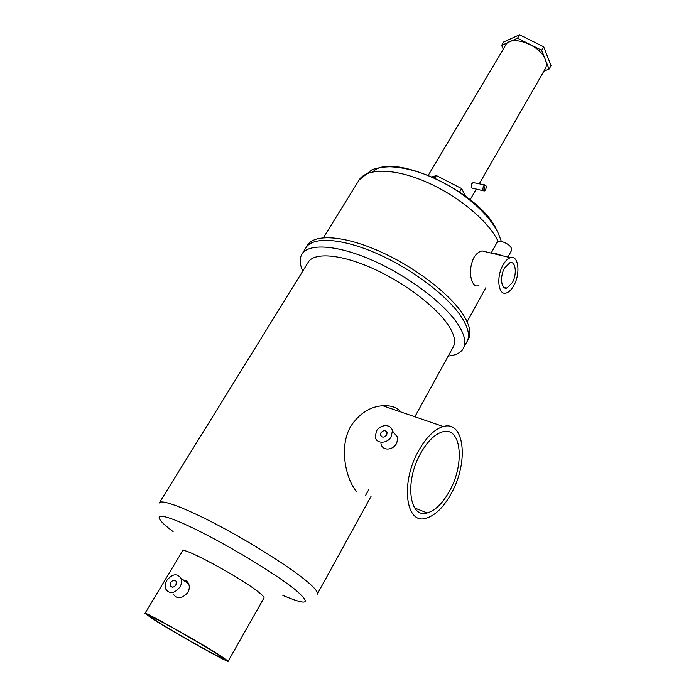 <?xml version="1.0" encoding="UTF-8"?>
<svg xmlns="http://www.w3.org/2000/svg" width="696" height="696" viewBox="0 0 696 696"><rect width="100%" height="100%" fill="white"/><g stroke="black" fill="none" stroke-linecap="round" stroke-linejoin="round"><path stroke-width="1.04" d="M503.252 49.164L501.651 45.414L517.528 38.245L541.679 50.286L549.057 69.113L543.898 71.166M501.651 45.414L503.669 42.021L519.564 34.8L543.689 46.823L551.014 65.676L549.057 69.113M517.528 38.245L519.564 34.8M541.679 50.286L543.689 46.823M380.912 432.842L380.486 435.104C382.034 437.819 384.105 437.758 386.698 434.93L387.124 432.686C385.575 429.963 383.505 430.015 380.912 432.842M449.947 490.271C443.1 502.921 435.522 510.481 427.214 512.952C409.318 518.868 404.437 481.823 420.506 453.583C427.353 441.421 434.678 434.182 442.499 431.859C461.126 426.126 465.093 462.918 449.947 490.271M157.366 621.502C176.532 633.725 224.495 660.635 223.32 658.442L216.952 653.866C198.751 642.077 147.656 613.428 149.814 616.169L157.366 621.502M221.032 656.084C200.526 642.791 142.471 610.227 144.986 613.376L153.625 619.466C175.357 633.325 229.41 663.645 228.149 661.2L221.032 656.084M173.278 594.097C177.036 599.5 181.874 598.978 187.798 592.513C189.425 589.538 189.721 586.685 188.686 583.935C187.546 581.343 185.684 580.029 183.091 579.986M263.941 598.021L264.028 597.873C264.245 596.994 262.175 594.88 257.807 591.522C238.841 576.549 181.378 545.734 182.509 550.997L145.012 613.324M179.933 587.041C181.604 584.075 182.021 581.273 181.169 578.628C177.315 573.034 172.547 573.608 166.866 580.36C165.152 583.361 164.734 586.206 165.631 588.894C169.511 594.419 174.278 593.801 179.933 587.041M452.983 347.417L453.557 346.364C455.845 341.458 454.323 334.75 448.981 326.224C437.114 307.441 404.446 282.506 372.108 268.169C339.735 253.762 313.418 252.178 307.98 262.653L159.471 502.625M400.957 411.988C396.911 407.343 390.848 405.263 382.756 405.742C370.011 406.595 359.31 413.494 350.645 426.448C337.995 448.52 346.956 481.467 356.935 491.889M448.233 356.048C456.132 355.299 461.274 352.55 463.649 347.791C466.172 342.371 464.554 334.976 458.803 325.606C445.875 304.691 409.492 276.73 373.326 260.695C337.125 244.583 307.762 242.947 301.664 254.64C299.402 258.955 299.767 264.445 302.743 271.109M466.625 342.354L467.277 341.144C469.843 335.646 468.277 328.181 462.588 318.759C449.79 297.714 413.555 269.726 377.441 253.796C341.292 237.78 311.878 236.353 305.666 248.211L302.299 253.631M418.453 451.025C426.196 437.314 434.469 429.145 443.282 426.526C464.423 420.053 468.843 461.665 451.765 492.542C444.022 506.888 435.426 515.466 425.995 518.276C405.803 524.975 400.209 483.041 418.453 451.025M380.964 443.761C382.382 451.269 393.179 450.451 396.703 443.143L397.903 437.619L394.18 433.069M391.282 436.575L392.37 430.85C391.448 423.716 380.033 424.021 376.379 431.215L375.283 437.062C376.231 444.109 387.646 443.804 391.282 436.575M170.842 582.387L170.355 585.693C171.86 587.842 173.713 587.607 175.914 584.988L176.393 581.699C174.896 579.533 173.043 579.768 170.842 582.387M512.352 282.646L506.897 288.057C501.207 290.084 499.554 276.616 504.557 268.021L509.95 262.697C515.719 260.704 517.258 274.146 512.352 282.646M511.621 250.343L511.699 250.203C511.734 246.706 508.463 243.817 501.877 241.529C499.337 240.999 497.736 241.295 497.083 242.417L491.158 253.083M495.274 253.448L503.165 255.945M468.043 339.752L468.704 338.543C471.279 333.01 469.739 325.519 464.067 316.071C451.321 294.982 415.138 266.986 379.05 251.091C342.928 235.118 313.487 233.769 307.24 245.697L306.31 247.184M468.704 338.543L467.277 341.144C469.843 335.646 468.277 328.181 462.588 318.759C449.79 297.714 413.555 269.726 377.441 253.796C341.292 237.78 311.878 236.353 305.666 248.211M478.178 285.795C476.186 286.465 474.446 285.551 472.958 283.055C469.382 275.929 469.609 267.56 473.637 257.946C476.029 253.918 478.839 251.578 482.076 250.925L487.27 252.161M502.99 265.08C505.305 260.965 507.802 258.503 510.49 257.685C518.555 254.91 520.669 273.65 513.857 285.473C511.534 289.675 508.985 292.198 506.236 293.033C498.327 295.861 495.996 277.086 502.99 265.08M466.198 197.168L461.605 188.564L436.34 175.557L431.685 177.019M436.34 175.557L434.687 178.359M461.605 188.564L459.43 192.322M484.216 187.25L484.486 189.077L484.668 186.833L484.216 187.25M473.941 182.744L473.141 182.578L471.836 183.683L471.618 187.981L483.59 190.826M485.538 189.843C486.626 186.972 486.391 185.336 484.825 184.927L483.607 186.058C482.519 188.929 482.754 190.573 484.32 190.974L485.538 189.843M545.177 68.921L545.447 68.469C546.691 66.033 546.673 63.145 545.403 59.786C540.4 44.735 510.307 34.113 505.444 45.466L428.144 175.531M435.165 177.541L432.564 177.402M282.837 595.393C307.571 605.859 311.843 604.076 295.652 590.043C275.607 573.591 222.903 541.94 189.208 526.272C155.225 510.377 150.327 514.483 173.087 531.605M317.237 594.219L317.402 593.897C318.02 591.965 314.601 587.85 307.127 581.543C290.597 567.614 252.935 543.672 218.962 525.715C184.927 507.706 160.689 498.788 159.271 502.964M497.37 231.446L496.292 229.245C479.379 191.618 391.578 151.441 372.986 171.808M498.153 241.512L497.153 239.511C486.748 219.327 455.68 194.184 423.951 180.986C392.196 167.71 365.339 168.345 358.692 180.699L323.414 237.71M380.486 435.104L382.043 436.957M427.214 512.952L414.72 508.002M368.689 489.758L365.452 495.613M181.169 578.628L188.686 583.935M443.282 426.526L382.756 405.742M392.37 430.85L397.903 437.619M264.028 597.873L228.149 661.2M453.557 346.364L414.842 416.756M371.072 496.326L317.402 593.897M467.277 341.144L463.649 347.791M170.355 585.693L172.53 587.189M496.587 253.762L496.292 254.31M506.897 288.057L503.713 287.239M511.699 250.203L507.932 257.076M359.197 179.864L372.203 169.615C377.563 167.849 383.522 166.918 390.091 166.796C403.993 167.353 419.088 171.312 435.374 178.672C463.353 191.757 488.905 213.446 498.475 233.673L501.346 241.425M510.49 257.685L482.076 250.925M485.799 287.761L467.112 321.726M473.141 182.578L484.825 184.927M545.447 68.469L479.283 183.814M476.134 189.303L469.948 200.091"/></g></svg>
